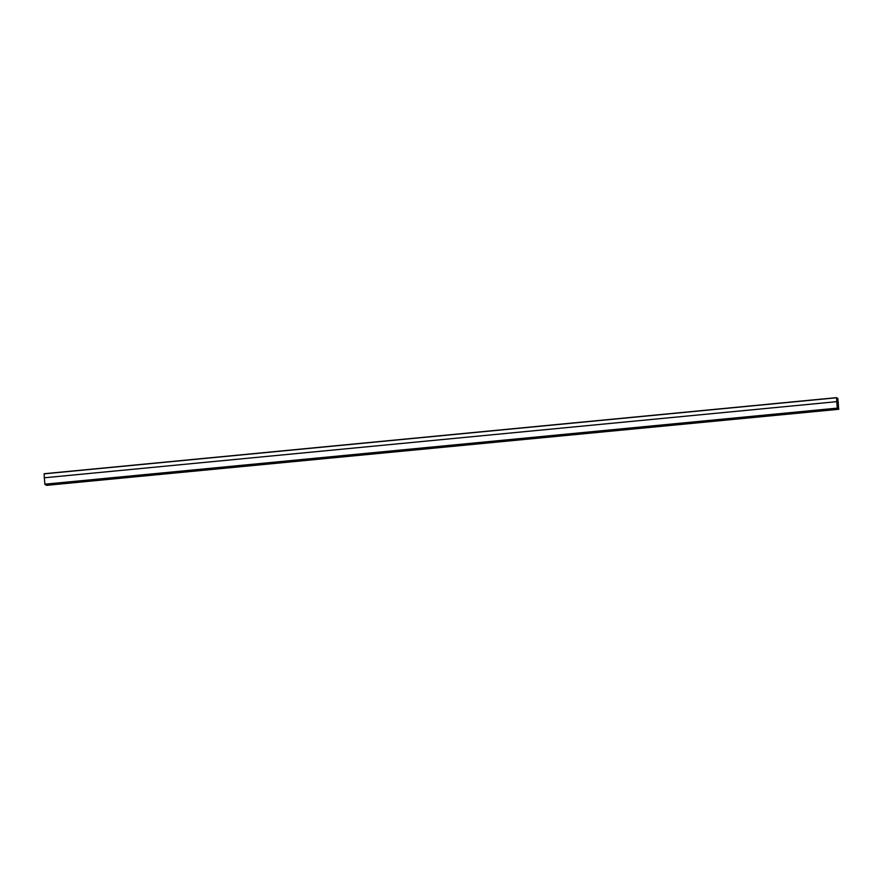 <?xml version="1.0" encoding="UTF-8"?>
<svg xmlns="http://www.w3.org/2000/svg" width="883" height="883" viewBox="0 0 883 883"><rect width="100%" height="100%" fill="white"/><g stroke="black" fill="none" stroke-linecap="round" stroke-linejoin="round"><path stroke-width="1.32" d="M836.753 398.785L837.327 407.063M836.775 399.182L837.79 399.083L837.25 398.73M836.753 398.818L837.305 398.774M837.79 399.083L836.775 399.348M836.974 402.78L838.221 402.659L837.835 399.248M838.221 402.659L836.985 402.836M838.552 408.321L838.232 402.714M838.684 408.31L838.397 407.173L837.592 407.306M837.625 407.659L838.386 407.229M838.386 407.593L837.625 407.758M46.391 485.352L838.839 409.282L46.115 485.175L838.475 408.674L838.397 407.692M838.475 408.674L46.115 485.175M45.188 484.59L837.647 408.52L44.867 484.193L44.338 477.78L836.786 401.666L836.62 397.648L837.846 398.575L838.563 409.105M836.786 401.666L44.338 477.78L44.15 473.851L836.609 397.648M44.867 484.193L837.316 408.123L836.797 401.71M837.316 408.123L44.912 484.414M837.47 407.052L837.36 408.343M836.598 397.78L44.15 473.851M838.397 407.173L837.592 407.251M836.62 397.648L44.161 473.718"/></g></svg>
